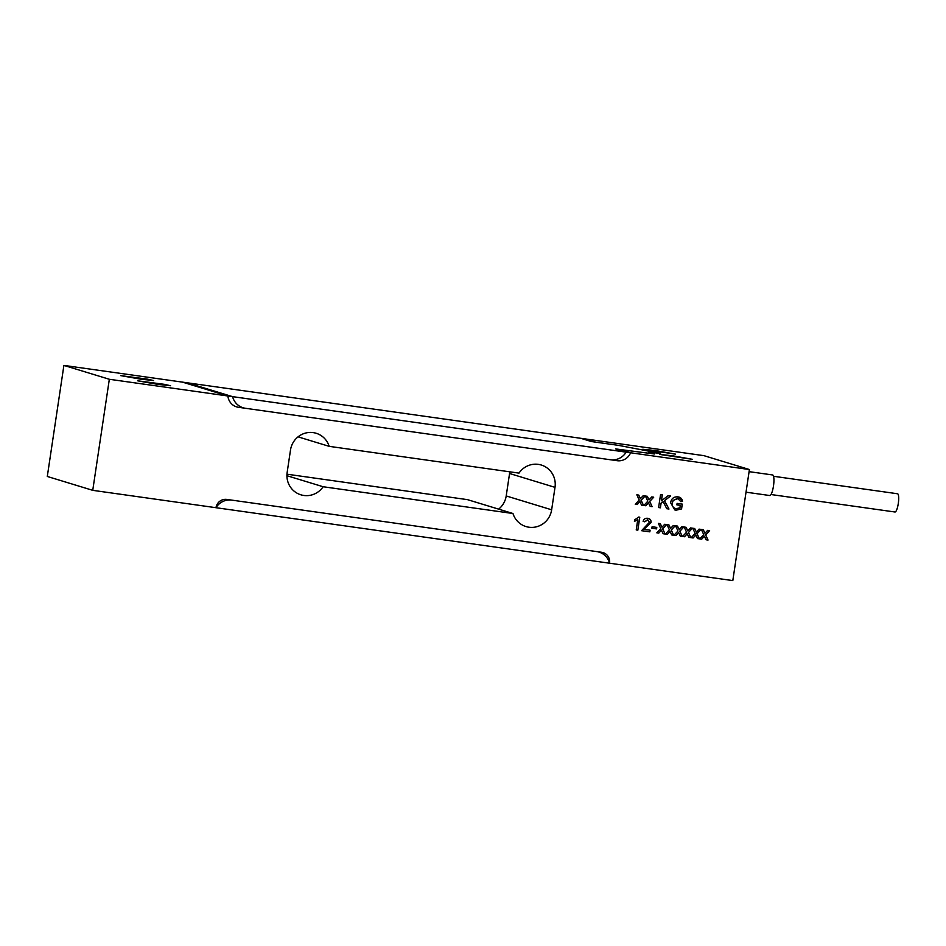 <?xml version="1.0" encoding="UTF-8"?>
<svg xmlns="http://www.w3.org/2000/svg" width="946" height="946" viewBox="0 0 946 946"><rect width="100%" height="100%" fill="white"/><g stroke="black" fill="none" stroke-linecap="round" stroke-linejoin="round"><path stroke-width="1.42" d="M655.472 450.556L675.562 454.151L642.748 449.255L655.472 450.556M672.476 455.747L692.555 459.342L659.74 454.435L672.476 455.747M157.828 384.383L170.552 385.732L164.628 384.372L137.738 380.824L157.828 384.383M140.824 379.192L153.559 380.54L147.635 379.18L120.733 375.633L140.824 379.192M749.409 469.535L732.807 580.596L609.567 563.213A16.224 15.775 107 0 0 596.678 551.577L231.746 500.115A16.224 15.775 107 0 0 215.984 507.706L92.743 490.335L109.334 379.275L232.574 396.646A16.224 15.775 107 0 0 245.475 408.294L610.395 459.756A16.224 15.775 107 0 0 626.169 452.153L749.409 469.535L703.966 455.665L580.726 438.294L591.368 441.534L618.554 445.377L595.791 442.16L585.16 438.92L182.46 382.125L227.903 395.984L630.592 452.779L619.949 449.527L654.466 453.974L648.79 452.176L660.533 453.406L618.554 445.377L660.533 453.406L648.79 452.176L654.466 453.974L615.527 448.912L626.169 452.153M329.184 446.346L518.999 473.118A20.434 19.878 -73 0 1 555.006 487.356L551.648 509.799A20.434 19.878 -73 0 1 512.969 513.512L323.142 486.741A20.434 19.878 -73 0 1 287.146 472.503L290.493 450.06A20.434 19.878 -73 0 1 329.184 446.346L298.061 436.851M639.934 501.581L637.202 504.549L635.263 504.277L639.212 499.996L636.835 494.817L638.775 495.089L640.43 498.672L643.162 495.716L645.101 495.988L641.152 500.268L643.528 505.436L641.589 505.164L639.792 501.546L637.202 504.549M648.53 502.799L645.799 505.755L643.848 505.483L647.797 501.203L645.432 496.035L647.371 496.307L649.015 499.89L651.759 496.922L653.698 497.194L649.748 501.475L652.125 506.654L650.174 506.382L648.388 502.752L645.799 505.755M661.065 503.331L660.391 507.813L658.605 507.564L660.545 494.604L662.33 494.853L661.431 500.824L668.148 495.669L670.596 496.011L664.506 500.694L668.976 509.031L666.788 508.723L663.193 501.687L660.911 503.284L660.391 507.813M677.904 496.875C680.6 497.218 682.125 498.731 682.492 501.427L680.789 501.617L677.643 498.365L673.245 500.363L672.381 502.882C671.908 506.039 673.15 507.978 676.13 508.676L679.926 507.825L680.292 505.365L676.887 504.88L677.111 503.39L682.291 504.112L681.581 508.913L676.047 510.201L674.829 509.929L670.584 502.704C671.388 498.518 673.824 496.579 677.904 496.875L679.027 497.123M678.282 498.507L673.245 500.363M675.267 508.475L676.13 508.676M638.739 517.048L639.78 517.202L637.841 530.162L636.22 529.937L637.734 519.827L634.53 521.329L634.754 519.803L638.739 517.048M647.726 518.313C650.056 518.704 651.167 520.075 651.085 522.44L643.907 529.322L650.091 530.198L649.843 531.853L641.577 530.694L649.464 522.227L647.466 519.803L644.723 521.802L643.126 521.4C643.812 519.047 645.338 518.018 647.726 518.313L648.53 518.491M647.868 519.886L644.723 521.802M656.796 527.407L656.571 528.897L651.877 528.235L652.101 526.745L656.796 527.407M661.49 530.15L658.759 533.118L656.82 532.835L660.769 528.554L658.392 523.386L660.332 523.658L661.975 527.241L664.719 524.273L666.658 524.557L662.708 528.826L665.085 534.005L663.134 533.733L661.349 530.103L658.759 533.118M670.087 531.356L667.344 534.324L665.405 534.052L669.354 529.772L666.989 524.592L668.928 524.876L670.572 528.447L673.304 525.491L675.243 525.763L671.305 530.044L673.67 535.223L671.731 534.939L669.945 531.321L667.344 534.324M678.672 532.574L675.941 535.542L674.001 535.259L677.951 530.978L675.574 525.81L677.525 526.082L679.169 529.665L681.9 526.697L683.84 526.981L679.89 531.25L682.267 536.429L680.328 536.157L678.53 532.527L675.941 535.542M687.269 533.781L684.537 536.749L682.586 536.477L686.548 532.196L684.171 527.017L686.11 527.3L687.754 530.872L690.497 527.915L692.437 528.187L688.487 532.468L690.864 537.635L688.913 537.363L687.127 533.745L684.537 536.749M695.866 534.998L693.122 537.967L691.183 537.683L695.133 533.402L692.768 528.235L694.707 528.507L696.351 532.09L699.082 529.121L701.021 529.393L697.084 533.674L699.449 538.853L697.509 538.581L695.724 534.951L693.122 537.967M704.451 536.205L701.719 539.173L699.78 538.901L703.729 534.62L701.353 529.441L703.304 529.725L704.947 533.296L707.679 530.339L709.618 530.611L705.669 534.892L708.046 540.06L706.106 539.788L704.309 536.169L701.719 539.173M92.743 490.335L47.3 476.465L63.902 365.404L187.142 382.787L232.574 396.646M509.74 471.818A20.434 19.878 -73 0 1 509.563 473.497L506.205 495.941A20.434 19.878 -73 0 1 498.637 509.149M512.969 513.512L467.525 499.654L286.957 474.183M63.902 365.404L109.334 379.275M286.91 475.696L323.142 486.741M637.06 504.502L635.274 504.253M638.645 495.077L640.43 498.672M644.936 495.964L641.152 500.268M641.01 500.221L643.528 505.436M643.386 505.401L641.577 505.14M645.645 505.72L643.871 505.46M647.241 496.283L649.015 499.89M653.532 497.17L649.748 501.475M649.606 501.427L652.125 506.654M651.971 506.607L650.162 506.358M660.249 507.777L658.605 507.541M662.176 494.829L661.431 500.824M670.43 495.988L664.506 500.694M664.352 500.647L668.976 509.031M668.834 508.983L666.776 508.7M660.911 503.284L663.193 501.687M676.887 504.857L680.292 505.365M682.149 504.1L681.581 508.913M681.439 508.877L676.047 510.201M675.905 510.154L674.758 509.906M678.956 497.099L682.492 501.427M682.338 501.38L680.777 501.557M678.211 498.483L677.502 498.329M673.091 500.316L672.381 502.882M672.239 502.834C671.755 506.004 673.008 507.931 675.976 508.641M639.638 517.178L637.841 530.162M637.699 530.127L636.232 529.914M634.388 521.293L637.734 519.827M647.584 518.278C649.902 518.656 651.025 520.04 650.943 522.405L643.907 529.322M649.949 530.174L649.843 531.853M649.701 531.818L641.577 530.671M644.581 521.754L643.126 521.4M656.654 527.383L656.571 528.897M656.429 528.861L651.877 528.211M658.617 533.071L656.831 532.823M660.202 523.646L661.975 527.241M666.492 524.533L662.708 528.826M662.567 528.79L665.085 534.005M664.943 533.958L663.122 533.71M667.202 534.277L665.428 534.029M668.798 524.853L670.572 528.447M675.089 525.74L671.305 530.044M671.152 529.997L673.67 535.223M673.528 535.176L671.719 534.916M675.799 535.495L674.013 535.247M677.383 526.071L679.169 529.665M683.674 526.957L679.89 531.25M679.748 531.214L682.267 536.429M682.125 536.382L680.316 536.134M684.396 536.701L682.61 536.453M685.98 527.277L687.754 530.872M692.271 528.164L688.487 532.468M688.345 532.421L690.864 537.635M690.722 537.6L688.901 537.34M692.98 537.919L691.207 537.671M694.577 528.483L696.351 532.09M700.868 529.382L697.084 533.674M696.93 533.639L699.449 538.853M699.307 538.806L697.498 538.558M701.577 539.125L699.792 538.877M703.162 529.701L704.947 533.296M709.453 530.588L705.669 534.892M705.527 534.845L708.046 540.06M707.904 540.024L706.094 539.764M609.567 563.213L609.567 563.213A9.732 9.46 107 0 0 601.621 552.275L226.792 499.417A9.732 9.46 107 0 0 215.984 507.706L609.567 563.213M227.903 395.984A12.842 12.499 107 0 0 238.475 407.3L617.147 460.702A12.842 12.499 107 0 0 630.592 452.779M746.016 492.18L769.737 495.527A10.382 2.377 -82 0 0 772.48 490.738A10.382 2.377 -82 0 0 773.946 480.426A10.382 2.377 -82 0 0 772.634 474.963L749.09 471.652M773.556 476.276L897.529 493.765A9.212 2.105 98 0 1 898.7 498.601A9.212 2.105 98 0 1 897.399 507.754A9.212 2.105 98 0 1 894.963 511.999L770.99 494.522M509.563 473.497L555.006 487.356M506.205 495.941L551.648 509.799"/></g></svg>
